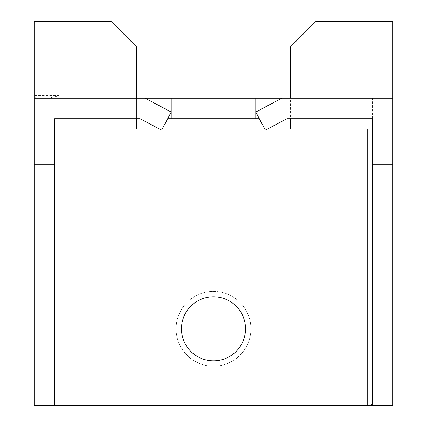<?xml version="1.0" encoding="UTF-8"?>
<svg xmlns="http://www.w3.org/2000/svg" width="427" height="427" viewBox="0 0 427 427"><rect width="100%" height="100%" fill="white"/><g stroke="black" fill="none" stroke-linecap="round" stroke-linejoin="round"><path stroke-width="0.32" stroke-dasharray="2.13 1.6" d="M259.312 118.706L265.397 130.15L286.917 118.706L259.312 118.706L255.773 112.05L281.804 98.21M167.688 118.706L140.083 118.706L161.603 130.15L171.227 112.05L145.196 98.21M372.344 403.953L372.344 118.706L54.656 118.706L54.656 405.65M255.773 118.706L255.773 98.21M392.84 98.21L392.84 405.65L372.344 405.65L372.344 128.954L290.36 128.954L290.36 46.97L315.98 21.35L392.84 21.35L392.84 405.65L392.84 98.21L290.36 98.21L290.36 118.706M48.096 98.21L36.151 98.146L34.72 97.244L34.16 95.648L36.722 98.21L48.096 98.21L59.262 95.648L59.262 405.65L34.16 405.65L34.16 98.21L290.36 98.21M59.262 95.648L34.16 95.648L34.16 21.35L111.02 21.35L136.64 46.97L136.64 128.954L290.36 128.954M59.262 405.65L372.344 405.65M250.905 328.79A37.405 37.405 0 0 0 194.797 296.397A37.405 37.405 0 0 0 194.797 361.183A37.405 37.405 0 0 0 250.905 328.79A37.405 37.405 0 0 1 194.797 361.183A37.405 37.405 0 0 1 194.797 296.397A37.405 37.405 0 0 1 250.905 328.79M136.64 118.706L136.64 98.21M372.344 118.706L372.344 98.21M70.028 405.65L70.028 128.954L136.64 128.954M181.475 328.79A32.025 32.025 0 0 0 229.512 356.524A32.025 32.025 0 0 0 229.512 301.056A32.025 32.025 0 0 0 181.475 328.79M267.644 128.954L264.761 128.954M162.239 128.954L159.356 128.954M171.227 118.706L171.227 98.21"/><path stroke-width="0.64" d="M281.804 98.21L255.773 112.05L255.773 98.21L392.84 98.21L392.84 21.35L315.98 21.35L290.36 46.97L290.36 98.21M259.312 118.706L255.773 118.706L255.773 112.05L265.397 130.15L286.917 118.706L372.344 118.706L372.344 403.953C372.034 404.983 370.326 405.549 367.22 405.65L392.84 405.65L392.84 98.21M255.773 118.706L167.688 118.706M136.64 98.21L136.64 46.97L111.02 21.35L34.16 21.35L34.16 164.822L54.656 164.822L54.656 118.706L140.083 118.706L161.603 130.15L171.227 112.05L145.196 98.21L171.227 98.21L171.227 118.706M34.16 98.21L145.196 98.21M171.227 98.21L255.773 98.21M136.64 128.954L136.64 118.706M290.36 118.706L290.36 128.954M159.356 128.954L70.028 128.954L70.028 405.65L54.656 405.65L54.656 164.822M181.475 328.79A32.025 32.025 0 0 1 229.512 301.056A32.025 32.025 0 0 1 229.512 356.524A32.025 32.025 0 0 1 181.475 328.79M34.16 164.822L34.16 405.65L54.656 405.65M372.344 128.954L267.644 128.954M264.761 128.954L162.239 128.954M70.028 405.65L367.22 405.65L367.22 128.954M372.344 164.822L392.84 164.822"/></g></svg>
